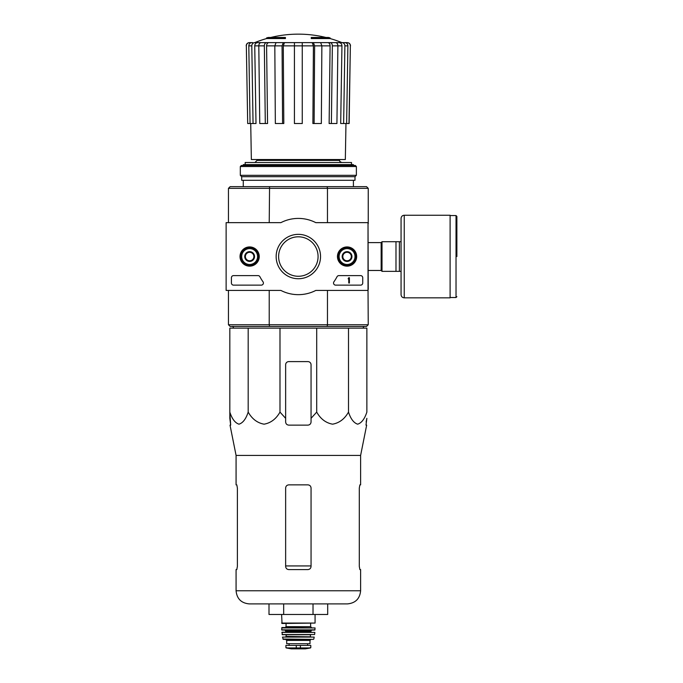 <?xml version="1.0" encoding="UTF-8"?>
<svg xmlns="http://www.w3.org/2000/svg" width="683" height="683" viewBox="0 0 683 683"><rect width="100%" height="100%" fill="white"/><g stroke="black" fill="none" stroke-linecap="round" stroke-linejoin="round"><path stroke-width="1.02" d="M248.185 328.13L229.829 328.13L229.829 412.097C232.049 418.918 235.097 422.948 238.99 424.177C242.9 422.973 245.965 418.944 248.185 412.097C252.027 418.918 257.32 422.948 264.065 424.177C270.827 422.973 276.128 418.944 279.987 412.097L279.987 328.13L248.185 328.13L248.185 412.097M279.987 412.097L285.639 418.337L285.639 421.957C285.818 423.878 286.877 424.937 288.815 425.133L307.879 425.133C309.809 424.937 310.867 423.878 311.055 421.957L311.055 418.337L316.707 412.097C320.549 418.918 325.842 422.948 332.578 424.177C339.34 422.973 344.65 418.944 348.501 412.097C350.721 418.918 353.777 422.948 357.67 424.177C361.572 422.973 364.637 418.944 366.865 412.097L366.865 328.13L279.987 328.13M266.575 38.564L285.426 38.564L285.426 37.932L266.575 37.932L266.575 38.564A116.494 116.494 0 0 0 254.733 42.619L341.961 42.619A116.494 116.494 0 0 0 330.12 38.564L311.269 38.564L311.269 37.463L328.421 37.463A116.494 116.494 0 0 1 330.12 37.932L311.269 37.932M285.426 37.932L285.426 37.463L268.265 37.463A116.494 116.494 0 0 0 266.575 37.932M263.305 42.619L254.691 42.619M246.341 45.855L247.698 123.529L246.341 45.855C246.503 43.891 247.57 42.816 249.526 42.619L252.71 42.619M266.592 42.619L261.051 42.619C259.668 42.816 258.917 43.891 258.797 45.855L259.762 123.529L267.557 123.529L266.592 45.855C266.712 43.891 267.463 42.816 268.846 42.619L266.592 42.619C265.209 42.816 264.458 43.891 264.347 45.855L254.742 45.855L255.997 123.529L253.051 123.529L251.796 45.855L248.8 45.855L250.055 123.529L253.051 123.529M277.264 42.619L268.846 42.619M283.283 42.619L276.043 42.619L274.822 45.855L275.343 123.529L283.804 123.529L283.283 45.855L284.504 42.619L283.283 42.619L282.062 45.855L266.592 45.855M312.191 42.619L313.412 45.855L312.891 123.529L321.343 123.529L321.864 45.855L320.651 42.619L284.504 42.619M327.84 42.619C329.223 42.816 329.974 43.891 330.094 45.855L329.129 123.529L336.924 123.529L337.889 45.855C337.769 43.891 337.018 42.816 335.635 42.619L319.431 42.619M339.007 42.619C340.808 42.816 341.79 43.891 341.952 45.855L340.689 123.529L349.141 123.529L350.353 45.855C350.183 43.891 349.124 42.816 347.16 42.619L333.381 42.619M350.353 45.855L348.987 123.529M344.949 42.619C346.759 42.816 347.732 43.891 347.895 45.855L344.889 45.855L343.634 123.529M346.631 123.529L347.895 45.855M344.889 45.855C344.736 43.891 343.754 42.816 341.952 42.619M341.952 45.855L332.348 45.855L331.383 123.529M332.348 45.855C332.228 43.891 331.477 42.816 330.094 42.619M330.094 45.855L314.624 45.855L314.103 123.529M314.624 45.855L313.412 42.619M294.424 123.529L302.262 123.529L302.262 45.855L294.424 45.855L294.424 123.529M302.262 42.619L302.262 45.855L313.412 45.855M294.424 45.855L294.424 42.619L294.424 45.855L283.283 45.855M282.583 123.529L282.062 45.855M265.303 123.529L264.347 45.855M254.742 42.619C252.932 42.816 251.95 43.891 251.796 45.855M254.742 45.855C254.896 43.891 255.877 42.816 257.687 42.619M248.8 45.855C248.954 43.891 249.935 42.816 251.745 42.619M247.698 123.529L250.055 123.529M257.047 159.54L257.047 160.385L254.93 162.503M368.026 289.37L368.239 324.741L366.549 326.44L230.145 326.44L228.455 324.741L228.455 290.429M327.131 326.44L327.464 324.741L269.222 324.741L269.563 326.44M327.131 186.647L366.549 186.647L368.239 188.346L327.464 188.346L327.131 186.647L269.563 186.647L269.222 222.649M327.464 222.649L327.464 188.346L228.455 188.346L228.455 222.649M269.563 186.647L230.145 186.647L228.455 188.346M269.222 290.429L269.222 324.741L228.455 324.741M327.464 290.429L327.464 324.741L368.239 324.741M368.026 223.717L368.239 289.37M368.239 188.346L368.239 223.717M353.41 165.465L353.41 164.62L243.276 164.62L243.276 165.465M243.276 180.295L243.276 186.647M351.506 164.62L351.506 162.503L245.18 162.503L245.18 164.62M345.965 123.529L345.333 159.54L251.353 159.54L250.729 123.529M233.637 328.13L232.818 326.303M229.829 418.337L229.829 412.097L230.683 425.133L229.829 418.337M348.501 412.097L348.501 328.13M316.707 412.097L316.707 328.13M311.055 418.337L311.055 364.773A3.176 3.176 0 0 0 307.879 361.597L288.815 361.597A3.176 3.176 0 0 0 285.639 364.773L285.639 418.337M313.019 614.487L327.695 614.487L327.695 603.9L347.485 603.9L249.21 603.9L283.676 603.9L283.676 614.487L313.019 614.487L313.019 603.9M236.813 569.588L237.385 566.403L236.813 569.588L236.079 569.588L236.079 590.761C236.856 598.743 241.227 603.115 249.21 603.9M311.055 488.038C310.859 486.1 309.8 485.041 307.879 484.862L288.815 484.862C286.894 485.041 285.836 486.1 285.639 488.038L285.639 566.403C285.836 568.341 286.894 569.409 288.815 569.588L307.879 569.588C309.8 569.409 310.859 568.35 311.055 566.403L311.055 488.038M237.385 566.403L237.385 488.038L236.813 484.862L236.079 484.862L236.079 455.424L230.017 425.133L230.683 425.133M359.301 488.038L359.881 484.862L359.301 488.038L359.301 566.403L359.881 569.588L360.615 569.588L360.615 590.761L236.079 590.761M236.079 455.424L360.615 455.424L360.615 484.862L359.881 484.862M366.131 421.957L366.865 418.337L366.003 425.133L366.669 425.133L360.615 455.424M283.676 614.487L269 614.487L269 603.9M401.066 241.714L382.01 241.714L382.01 271.364L401.066 271.364L401.066 294.663L401.066 218.415C401.254 216.485 402.313 215.427 404.242 215.239L404.242 297.839L450.106 297.839L450.106 215.239L404.242 215.239M395.986 241.714L395.986 271.364M399.376 241.714L399.376 271.364M456.876 256.543L456.876 216.409L456.876 256.543M368.026 222.649L368.026 290.429L315.811 290.429A38.128 38.128 0 0 1 280.884 290.429L226.124 290.429L226.124 222.649L280.884 222.649A38.128 38.128 0 0 1 315.811 222.649L368.026 222.649M240.023 256.543A9.613 9.613 0 0 1 254.435 248.219A9.613 9.613 0 0 1 254.435 264.867A9.613 9.613 0 0 1 240.023 256.543M337.453 256.543A9.613 9.613 0 0 1 351.865 248.219A9.613 9.613 0 0 1 351.865 264.867A9.613 9.613 0 0 1 337.453 256.543M276.154 256.543A22.189 22.189 0 0 1 309.442 237.325A22.189 22.189 0 0 1 309.442 275.761A22.189 22.189 0 0 1 276.154 256.543M360.615 275.608A2.117 2.117 0 0 1 362.733 277.725L362.733 283.018A2.117 2.117 0 0 1 360.615 285.135L335.652 285.135A2.117 2.117 0 0 1 333.927 281.789A43.635 43.635 0 0 0 337.018 276.743A2.117 2.117 0 0 1 338.896 275.608L360.615 275.608M258.037 275.608A2.117 2.117 0 0 1 259.907 276.735A43.422 43.422 0 0 0 263.015 281.789A2.117 2.117 0 0 1 261.299 285.135L233.535 285.135A2.117 2.117 0 0 1 231.417 283.018L231.417 277.725A2.117 2.117 0 0 1 233.535 275.608L258.037 275.608M240.203 256.543A9.425 9.425 0 0 1 254.341 248.381A9.425 9.425 0 0 1 254.341 264.705A9.425 9.425 0 0 1 240.203 256.543M337.633 256.543A9.425 9.425 0 0 1 351.771 248.381A9.425 9.425 0 0 1 351.771 264.705A9.425 9.425 0 0 1 337.633 256.543M278.613 256.543A19.73 19.73 0 0 1 308.212 239.451A19.73 19.73 0 0 1 308.212 273.627A19.73 19.73 0 0 1 278.613 256.543M348.757 277.725L349.389 277.725L349.389 283.018L348.757 283.018L348.757 278.758L348.117 278.784L348.757 277.725M342.823 254.093L347.058 251.651L351.293 254.093L351.293 258.985L347.058 261.435L342.823 258.985L342.823 254.093A4.892 4.892 0 0 1 351.293 254.093A4.892 4.892 0 0 1 347.058 261.435A4.892 4.892 0 0 1 342.823 254.093L342.823 258.985L347.058 261.435L351.293 258.985L351.293 254.093L349.175 252.872A4.235 4.235 0 0 1 349.175 260.214A4.235 4.235 0 0 1 342.823 256.543A4.235 4.235 0 0 1 344.941 252.872L342.823 254.093M347.058 264.483A7.94 7.94 0 0 1 340.185 252.573A7.94 7.94 0 0 1 353.939 252.573A7.94 7.94 0 0 1 347.058 264.483M347.058 265.542A8.999 8.999 0 0 1 339.263 252.044A8.999 8.999 0 0 1 354.853 252.044A8.999 8.999 0 0 1 347.058 265.542M344.941 252.872A4.235 4.235 0 0 1 349.175 252.872L347.058 251.651L344.941 252.872M245.393 254.093L249.628 251.651L253.871 254.093L253.871 258.985L249.628 261.435L245.393 258.985L245.393 254.093A4.892 4.892 0 0 1 253.871 254.093A4.892 4.892 0 0 1 249.628 261.435A4.892 4.892 0 0 1 245.393 254.093L245.393 258.985L249.628 261.435L253.871 258.985L253.871 254.093L251.745 252.872A4.235 4.235 0 0 1 251.745 260.214A4.235 4.235 0 0 1 245.393 256.543A4.235 4.235 0 0 1 247.511 252.872L245.393 254.093M249.628 264.483A7.94 7.94 0 0 1 242.755 252.573A7.94 7.94 0 0 1 256.509 252.573A7.94 7.94 0 0 1 249.628 264.483M249.628 265.542A8.999 8.999 0 0 1 241.833 252.044A8.999 8.999 0 0 1 257.423 252.044A8.999 8.999 0 0 1 249.628 265.542M247.511 252.872A4.235 4.235 0 0 1 251.745 252.872L249.628 251.651L247.511 252.872M356.381 166.524L355.322 165.465L241.372 165.465L240.314 166.524L240.314 175.318L356.381 175.318L356.381 166.524L240.314 166.524M356.381 175.318L355.006 176.692L241.688 176.692L240.314 175.318M355.006 176.692L355.006 180.295L241.688 180.295L241.688 176.692M286.168 647.936L291.299 648.841L305.395 648.841L310.526 647.936L309.22 647.936L310.791 647.629L310.791 645.409L285.904 645.409L285.904 647.629L287.466 647.936L285.904 647.629M310.526 647.936L287.466 647.936M286.698 640.432L309.997 640.432L309.997 643.719L286.698 643.719L286.698 640.432L285.639 639.373M281.609 614.487L282.036 623.485L315.076 623.067L281.609 623.067M286.057 623.485L286.057 626.661L285.212 627.515M281.618 627.942L315.076 627.942L282.036 627.515L281.661 629.854L284.794 630.05L285.853 631.109L285.426 632.176M315.076 627.942L314.812 630.05L281.874 630.05M281.84 632.407L314.854 632.407L282.053 632.176L282.292 634.712L314.607 634.533L282.079 634.533M310.842 634.712L285.853 634.712M286.271 635.139L285.853 636.829L310.842 636.829L286.271 636.411M282.489 637.085L314.206 637.085L282.489 637.085L283.3 639.373L313.395 639.373L282.882 639.04M339.647 159.54L339.647 160.385L257.047 160.385M311.055 565.934L285.639 565.934M368.239 242.61L381.157 242.61L381.157 270.477L382.01 271.322M450.106 215.555L456.031 215.555L456.031 297.523L456.876 296.678M300.409 648.218L300.409 645.409M296.277 648.218L296.277 645.409M310.628 623.485L310.628 626.661L286.057 626.661M315.025 629.854L281.661 629.854M311.9 630.05L310.842 631.109L285.853 631.109M310.842 631.109L310.842 631.749L285.853 631.749M330.12 37.932L330.12 38.564M325.936 37.463A116.494 116.494 0 0 0 270.758 37.463M353.41 180.295L353.41 186.647M339.647 160.385C339.109 160.898 339.818 161.606 341.765 162.503M246.196 45.855C246.358 43.9 247.417 42.816 249.372 42.619M350.499 45.855C350.336 43.9 349.278 42.816 347.323 42.619M363.049 328.13L363.817 326.44M360.615 590.761C359.839 598.743 355.459 603.115 347.485 603.9M368.239 270.477L381.157 270.477M381.157 242.61L382.01 241.765M456.031 215.555L456.876 216.409M450.106 297.523L456.031 297.523M404.242 297.839C402.313 297.651 401.254 296.593 401.066 294.663M315.076 614.487L315.076 623.067M310.628 626.661L311.474 627.515M310.842 631.749L311.269 632.176M314.854 632.407L314.607 634.533M310.415 635.139L310.415 636.411M314.206 637.085L313.804 639.04M309.997 640.432L311.055 639.373M307.581 645.409L307.581 643.719M289.114 645.409L289.114 643.719M291.351 648.85L305.335 648.85L291.351 648.85"/></g></svg>
